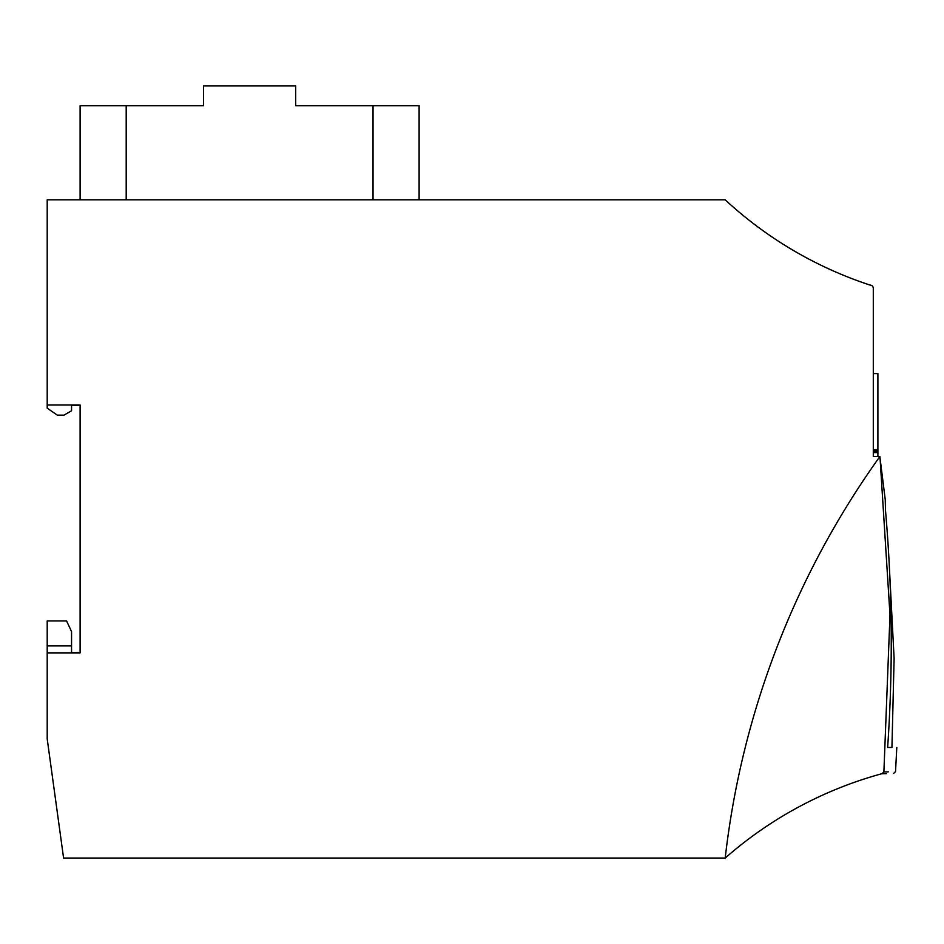 <?xml version="1.0" encoding="UTF-8"?>
<svg xmlns="http://www.w3.org/2000/svg" width="944" height="944" viewBox="0 0 944 944"><rect width="100%" height="100%" fill="white"/><g stroke="black" fill="none" stroke-linecap="round" stroke-linejoin="round"><path stroke-width="1.42" d="M879.879 456.53A855.712 855.712 0 0 0 725.193 858.061L63.59 858.061L47.2 738.881L47.2 652.882L80.11 652.882L80.11 405L47.2 405L47.2 199.821L725.193 199.821A394.946 394.946 0 0 0 870.002 285.064A3.292 3.292 0 0 1 873.294 288.345L873.294 456.53L879.879 456.53L880.068 458.265L889.991 615.016L883.891 771.956L888.28 771.838M126.189 199.821L126.189 105.693L80.11 105.693L80.11 199.821M873.294 455.622L873.294 456.53M80.11 405.519L71.555 405.365L71.555 410.782L64.015 415.136L57.313 415.136L47.2 408.15L47.2 405M126.189 105.693L203.538 105.693L203.538 85.939L295.684 85.939L295.684 105.693L373.033 105.693L373.033 199.821M419.112 199.821L419.112 105.693L373.033 105.693M71.555 645.92L71.555 631.619L66.576 620.951L47.2 620.951L47.2 645.92L71.555 645.92L71.555 652.505L80.11 652.363M47.2 645.92L47.2 652.882M886.357 773.632L881.956 773.75L883.891 771.956M889.496 569.621L894.11 658.416L891.938 747.471L887.643 747.471C893.083 668.435 892.375 589.445 885.507 510.503L885.248 499.671L880.068 458.265M295.684 105.693L295.684 99.108M203.538 99.108L203.538 105.693M725.193 858.061A394.946 394.946 0 0 1 881.484 773.82A1.971 1.971 0 0 1 881.956 773.75M873.294 450.04L877.896 450.04L877.896 450.866L873.294 450.866M873.294 373.588L877.896 373.588L877.896 449.639L873.294 449.639M873.294 451.456L877.896 451.456L877.896 452.577L873.294 452.577M877.896 452.577L877.896 456.53M877.896 450.866L877.896 451.456M891.938 747.471L887.643 747.471M896.8 747.471L895.526 771.59L893.602 773.443"/></g></svg>
